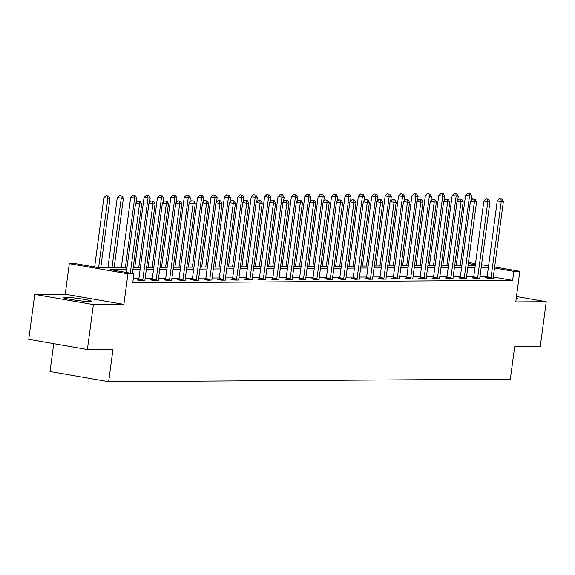 <?xml version="1.0" encoding="UTF-8"?>
<svg xmlns="http://www.w3.org/2000/svg" width="575" height="575" viewBox="0 0 575 575"><rect width="100%" height="100%" fill="white"/><g stroke="black" fill="none" stroke-linecap="round" stroke-linejoin="round"><path stroke-width="0.86" d="M65.011 297.246A14.181 1.049 7.6 0 0 63.315 297.519A14.181 1.049 7.6 0 0 73.852 299.949A14.181 1.049 7.6 0 0 89.736 301.537A14.181 1.049 7.6 0 0 91.432 301.271A14.181 1.049 7.6 0 0 80.895 298.835A14.181 1.049 7.6 0 0 65.011 297.246M456.751 261.46L455.256 261.201L456.787 261.179M53.741 343.663L50.025 371.522L108.661 381.692L510.348 379.141L514.668 346.79L540.256 346.624L546.25 301.688L516.479 296.52M108.661 381.692L112.98 349.341L87.393 349.499L28.75 339.329L34.744 294.393L93.387 304.563L123.869 304.369L127.945 273.815L69.309 263.637L75.318 263.602L99.087 267.727L126.996 267.548M123.869 304.369L65.227 294.199L34.744 294.393M65.227 294.199L69.309 263.637M87.393 349.499L93.387 304.563M126.73 269.546L110.184 269.653L133.953 273.779L132.76 282.763L512.634 280.348L493.307 276.999M487.205 276.237L480.017 276.28M473.814 276.323L466.62 276.367M460.417 276.41L453.222 276.453M447.019 276.489L439.832 276.539M433.622 276.575L426.434 276.625M420.232 276.661L413.037 276.704M406.834 276.748L399.647 276.791M393.437 276.834L386.249 276.877M380.046 276.92L372.852 276.963M366.649 276.999L359.454 277.049M353.251 277.085L346.064 277.136M339.861 277.172L332.666 277.215M326.463 277.258L319.269 277.301M313.066 277.344L305.878 277.387M299.676 277.43L292.481 277.473M286.278 277.509L279.083 277.56M272.881 277.596L265.693 277.646M259.483 277.682L252.296 277.725M246.093 277.768L238.898 277.811M232.695 277.854L225.508 277.897M219.298 277.941L212.11 277.984M205.908 278.02L198.713 278.07M192.51 278.106L185.315 278.156M179.112 278.192L171.925 278.235M165.722 278.278L158.528 278.322M152.325 278.365L145.13 278.408M138.927 278.451L133.328 278.487M138.618 279.946L137.224 279.953L141.191 280.643L144.936 280.37M152.008 279.86L150.621 279.874L154.582 280.557L158.348 280.535M165.406 279.773L164.019 279.788L167.979 280.471L171.724 280.197M178.803 279.694L177.409 279.702L181.377 280.384L185.136 280.363M192.194 279.608L190.807 279.615L194.767 280.305L198.533 280.277M205.591 279.522L204.204 279.529L208.164 280.219L211.909 279.939M218.989 279.436L217.594 279.443L221.562 280.133L225.321 280.111M232.386 279.349L230.992 279.357L234.952 280.047L238.718 280.025M245.777 279.263L244.389 279.277L248.35 279.96L252.094 279.687M259.174 279.184L257.787 279.191L261.747 279.874L265.506 279.853M272.572 279.098L271.177 279.105L275.145 279.795L278.904 279.766M285.962 279.012L284.575 279.019L288.535 279.709L292.301 279.68M299.359 278.925L297.972 278.933L301.933 279.623L305.692 279.601M312.757 278.839L311.363 278.846L315.33 279.536L319.075 279.263M326.147 278.753L324.76 278.767L328.72 279.45L332.487 279.428M339.545 278.674L338.158 278.681L342.118 279.364L345.877 279.342M352.942 278.588L351.548 278.595L355.515 279.285L359.26 279.004M366.34 278.501L364.945 278.508L368.906 279.198L372.672 279.17M379.73 278.415L378.343 278.422L382.303 279.112L386.069 279.091M393.128 278.329L391.74 278.336L395.701 279.026L399.445 278.753M406.525 278.243L405.131 278.257L409.091 278.94L412.857 278.918M419.915 278.163L418.528 278.171L422.488 278.853L426.24 278.58M433.313 278.077L431.926 278.084L435.886 278.774L439.645 278.746M446.71 277.991L445.316 277.998L449.283 278.688L453.043 278.659M460.101 277.905L458.713 277.912L462.674 278.602L466.426 278.322M473.498 277.818L472.111 277.826L476.071 278.516L479.83 278.494M486.896 277.732L485.501 277.747L489.469 278.429L493.228 278.408M494.644 266.951L519.843 271.328L515.768 301.882L546.25 301.688M519.843 271.328L513.834 271.364L494.5 268.007M512.634 280.348L513.834 271.364M133.953 273.779L127.945 273.815M468.481 262.416L475.503 263.63M481.562 264.68L488.585 265.902M475.367 264.687L468.338 263.472M133.206 267.512L140.393 267.461M146.596 267.425L153.791 267.382M159.994 267.339L167.181 267.296M173.391 267.253L180.579 267.21M186.782 267.167L193.976 267.123M200.179 267.088L207.374 267.037M213.577 267.001L220.764 266.951M226.967 266.915L234.162 266.872M240.364 266.829L247.559 266.786M253.762 266.743L260.949 266.699M267.159 266.656L274.347 266.613M280.55 266.577L287.744 266.527M293.947 266.491L301.135 266.441M307.345 266.405L314.532 266.362M320.735 266.318L327.93 266.275M334.132 266.232L341.327 266.189M347.53 266.146L354.717 266.103M360.92 266.067L368.115 266.017M374.318 265.981L381.512 265.93M387.715 265.894L394.903 265.844M401.106 265.808L408.3 265.765M414.503 265.722L421.698 265.679M427.901 265.636L435.088 265.592M441.298 265.549L448.486 265.506M454.688 265.47L461.883 265.42M468.086 265.384L475.273 265.334M488.405 267.246L481.217 267.296M475.007 267.332L467.82 267.382M461.617 267.418L454.423 267.461M448.22 267.504L441.025 267.548M434.822 267.591L427.635 267.634M421.432 267.677L414.237 267.72M408.034 267.756L400.84 267.806M394.637 267.842L387.449 267.893M381.247 267.928L374.052 267.979M367.849 268.015L360.654 268.058M354.452 268.101L347.264 268.144M341.054 268.187L333.867 268.23M327.664 268.266L320.469 268.317M314.266 268.353L307.079 268.403M300.869 268.439L293.681 268.489M287.478 268.525L280.284 268.568M274.081 268.611L266.886 268.654M260.683 268.697L253.496 268.741M247.293 268.784L240.098 268.827M233.896 268.863L226.701 268.913M220.498 268.949L213.311 268.999M207.101 269.035L199.913 269.078M193.71 269.122L186.516 269.165M180.313 269.208L173.125 269.251M166.915 269.294L159.728 269.337M153.525 269.373L146.33 269.423M140.127 269.459L132.933 269.51M516.178 298.827A14.181 1.049 7.6 0 0 517.68 298.562A14.181 1.049 7.6 0 0 516.3 297.908M130.309 273.139L139.538 203.931L141.687 203.917L132.401 273.506M126.342 272.457L135.578 203.241L139.538 203.931L139.308 201.387L140.163 201.379L137.727 201.106L139.308 201.387M137.727 201.106L135.578 203.241M141.687 203.917L140.163 201.379M100.747 267.713L109.99 198.418L103.881 197.743L94.645 266.958M107.611 195.881L106.03 195.608L107.611 195.881L107.841 198.432L98.612 267.641M108.467 195.881L109.99 198.418M103.881 197.743L106.03 195.608M142.578 280.636L142.665 280.37A1.818 0.848 99.8 0 0 142.816 279.702L152.936 203.845L155.085 203.83L144.965 279.687A1.818 0.848 99.8 0 0 144.936 280.356L144.95 280.622M138.539 280.183L138.704 279.68A1.818 0.848 99.8 0 0 138.855 279.012L148.975 203.155L152.936 203.845L152.706 201.3L153.561 201.293L151.117 201.02L152.706 201.3M151.117 201.02L148.975 203.155M155.085 203.83L153.561 201.293M155.976 280.55L156.062 280.284A1.818 0.848 99.8 0 0 156.213 279.615L166.333 203.758L168.475 203.744L158.355 279.601A1.818 0.848 99.8 0 0 158.333 280.269M151.937 280.097L152.095 279.601A1.818 0.848 99.8 0 0 152.246 278.925L162.373 203.076L166.333 203.758L166.096 201.214L166.958 201.207L164.515 200.941L166.096 201.214M164.515 200.941L162.373 203.076M168.475 203.744L166.958 201.207M114.138 267.634L123.388 198.332L117.278 197.656L107.935 267.67M121.009 195.802L119.42 195.522L121.009 195.802L121.239 198.346L111.996 267.641M121.864 195.795L123.388 198.332M117.278 197.656L119.42 195.522M136.196 202.63L136.778 198.246L130.676 197.57L121.332 267.583M134.399 195.716L132.818 195.435L134.399 195.716L134.636 198.26L125.386 267.562M135.262 195.708L136.778 198.246M130.676 197.57L132.818 195.435M169.366 280.463L169.452 280.197A1.818 0.848 99.8 0 0 169.603 279.529L179.723 203.672L181.873 203.658L171.752 279.515A1.818 0.848 99.8 0 0 171.724 280.183L171.738 280.449M165.327 280.011L165.492 279.515A1.818 0.848 99.8 0 0 165.643 278.839L175.763 202.989L179.723 203.672L179.493 201.128L180.356 201.121L177.912 200.855L179.493 201.128M177.912 200.855L175.763 202.989M181.873 203.658L180.356 201.121M182.764 280.377L182.85 280.118A1.818 0.848 99.8 0 0 183.001 279.443L193.121 203.593L195.27 203.579L185.15 279.428A1.818 0.848 99.8 0 0 185.121 280.104M178.724 279.932L178.89 279.428A1.818 0.848 99.8 0 0 179.041 278.753L189.161 202.903L193.121 203.593L192.891 201.042L193.746 201.034L191.303 200.768L192.891 201.042M191.303 200.768L189.161 202.903M195.27 203.579L193.746 201.034M196.161 280.291L196.248 280.032A1.818 0.848 99.8 0 0 196.398 279.357L206.518 203.507L208.667 203.493L198.54 279.342A1.818 0.848 99.8 0 0 198.519 280.018M192.122 279.845L192.28 279.342A1.818 0.848 99.8 0 0 192.431 278.674L202.558 202.817L206.518 203.507L206.281 200.955L207.144 200.955L204.7 200.682L206.281 200.955M204.7 200.682L202.558 202.817M208.667 203.493L207.144 200.955M149.593 202.544L150.176 198.159L144.066 197.491L134.73 267.497M147.797 195.629L146.215 195.356L147.797 195.629L148.027 198.174L138.783 267.476M148.659 195.622L150.176 198.159M144.066 197.491L146.215 195.356M162.991 202.458L163.573 198.08L157.464 197.405L148.12 267.418M161.194 195.543L159.606 195.27L161.194 195.543L161.424 198.088L152.181 267.389M162.049 195.536L163.573 198.08M157.464 197.405L159.606 195.27M176.381 202.371L176.971 197.994L170.861 197.318L161.518 267.332M174.584 195.457L173.003 195.184L174.584 195.457L174.822 198.008L165.571 267.303M175.447 195.45L176.971 197.994M170.861 197.318L173.003 195.184M209.552 280.212L209.638 279.946A1.818 0.848 99.8 0 0 209.789 279.27L219.916 203.421L222.058 203.406L211.938 279.263A1.818 0.848 99.8 0 0 211.909 279.932L211.923 280.19M205.512 279.759L205.678 279.256A1.818 0.848 99.8 0 0 205.828 278.588L215.948 202.731L219.916 203.421L219.679 200.876L220.541 200.869L218.097 200.596L219.679 200.876M218.097 200.596L215.948 202.731M222.058 203.406L220.541 200.869M189.779 202.285L190.361 197.908L184.252 197.232L174.915 267.246M187.982 195.371L186.401 195.097L187.982 195.371L188.219 197.922L178.969 267.217M188.844 195.371L190.361 197.908M184.252 197.232L186.401 195.097M222.949 280.126L223.035 279.86A1.818 0.848 99.8 0 0 223.186 279.191L233.306 203.334L235.455 203.32L225.335 279.177A1.818 0.848 99.8 0 0 225.307 279.845M218.91 279.673L219.075 279.17A1.818 0.848 99.8 0 0 219.226 278.501L229.346 202.644L233.306 203.334L233.076 200.79L233.932 200.783L231.488 200.51L233.076 200.79M231.488 200.51L229.346 202.644M235.455 203.32L233.932 200.783M203.176 202.199L203.758 197.822L197.649 197.146L188.305 267.159M201.379 195.292L199.791 195.011L201.379 195.292L201.609 197.836L192.366 267.131M202.235 195.284L203.758 197.822M197.649 197.146L199.791 195.011M236.347 280.039L236.433 279.773A1.818 0.848 99.8 0 0 236.584 279.105L246.704 203.248L248.853 203.234L238.733 279.091A1.818 0.848 99.8 0 0 238.704 279.759M232.307 279.587L232.465 279.091A1.818 0.848 99.8 0 0 232.623 278.415L242.743 202.565L246.704 203.248L246.474 200.704L247.329 200.697L244.885 200.431L246.474 200.704M244.885 200.431L242.743 202.565M248.853 203.234L247.329 200.697M216.567 202.12L217.156 197.735L211.047 197.06L201.703 267.073M214.777 195.205L213.188 194.925L214.777 195.205L215.007 197.75L205.764 267.052M215.632 195.198L217.156 197.735M211.047 197.06L213.188 194.925M249.737 279.953L249.823 279.687A1.818 0.848 99.8 0 0 249.981 279.019L260.101 203.162L262.243 203.147L252.123 279.004A1.818 0.848 99.8 0 0 252.094 279.673L252.116 279.939M245.705 279.5L245.863 279.004A1.818 0.848 99.8 0 0 246.014 278.329L256.134 202.479L260.101 203.162L259.864 200.618L260.727 200.61L258.283 200.344L259.864 200.618M258.283 200.344L256.134 202.479M262.243 203.147L260.727 200.61M229.964 202.033L230.546 197.649L224.437 196.981L215.1 266.987M228.167 195.119L226.586 194.846L228.167 195.119L228.404 197.663L219.154 266.965M229.03 195.112L230.546 197.649M224.437 196.981L226.586 194.846M263.134 279.867L263.221 279.601A1.818 0.848 99.8 0 0 263.372 278.933L273.492 203.083L275.641 203.068L265.521 278.918A1.818 0.848 99.8 0 0 265.492 279.587M259.095 279.421L259.26 278.918A1.818 0.848 99.8 0 0 259.411 278.243L269.531 202.393L273.492 203.083L273.262 200.531L274.117 200.524L271.673 200.258L273.262 200.531M271.673 200.258L269.531 202.393M275.641 203.068L274.117 200.524M243.362 201.947L243.944 197.563L237.834 196.894L228.491 266.908M241.565 195.033L239.976 194.76L241.565 195.033L241.795 197.577L232.552 266.879M242.42 195.026L243.944 197.563M237.834 196.894L239.976 194.76M276.532 279.781L276.618 279.522A1.818 0.848 99.8 0 0 276.769 278.846L286.889 202.997L289.038 202.982L278.918 278.832A1.818 0.848 99.8 0 0 278.889 279.507M272.493 279.335L272.658 278.832A1.818 0.848 99.8 0 0 272.809 278.163L282.929 202.307L286.889 202.997L286.659 200.445L287.514 200.445L285.071 200.172L286.659 200.445M285.071 200.172L282.929 202.307M289.038 202.982L287.514 200.445M256.752 201.861L257.341 197.484L251.232 196.808L241.888 266.822M254.962 194.947L253.374 194.673L254.962 194.947L255.192 197.498L245.949 266.793M255.818 194.939L257.341 197.484M251.232 196.808L253.374 194.673M289.929 279.702L290.016 279.436A1.818 0.848 99.8 0 0 290.167 278.76L300.287 202.91L302.428 202.896L292.308 278.753A1.818 0.848 99.8 0 0 292.28 279.421M285.89 279.249L286.048 278.746A1.818 0.848 99.8 0 0 286.199 278.077L296.326 202.22L300.287 202.91L300.049 200.359L300.912 200.359L298.468 200.086L300.049 200.359M298.468 200.086L296.326 202.22M302.428 202.896L300.912 200.359M270.149 201.775L270.732 197.397L264.629 196.722L255.286 266.735M268.353 194.86L266.771 194.587L268.353 194.86L268.59 197.412L259.339 266.707M269.215 194.86L270.732 197.397M264.629 196.722L266.771 194.587M303.32 279.615L303.406 279.349A1.818 0.848 99.8 0 0 303.557 278.681L313.677 202.824L315.826 202.81L305.706 278.667A1.818 0.848 99.8 0 0 305.677 279.335M299.28 279.162L299.446 278.659A1.818 0.848 99.8 0 0 299.597 277.991L309.717 202.134L313.677 202.824L313.447 200.28L314.309 200.272L311.866 199.999L313.447 200.28M311.866 199.999L309.717 202.134M315.826 202.81L314.309 200.272M283.547 201.688L284.129 197.311L278.02 196.636L268.683 266.649M281.75 194.781L280.169 194.501L281.75 194.781L281.98 197.326L272.737 266.62M282.613 194.774L284.129 197.311M278.02 196.636L280.169 194.501M316.717 279.529L316.803 279.263A1.818 0.848 99.8 0 0 316.954 278.595L327.074 202.738L329.223 202.723L319.103 278.58A1.818 0.848 99.8 0 0 319.075 279.249L319.089 279.515M312.678 279.076L312.843 278.58A1.818 0.848 99.8 0 0 312.994 277.905L323.114 202.055L327.074 202.738L326.844 200.193L327.7 200.186L325.256 199.92L326.844 200.193M325.256 199.92L323.114 202.055M329.223 202.723L327.7 200.186M296.944 201.609L297.527 197.225L291.417 196.549L282.073 266.563M295.147 194.695L293.559 194.415L295.147 194.695L295.377 197.239L286.134 266.541M296.003 194.688L297.527 197.225M291.417 196.549L293.559 194.415M330.115 279.443L330.201 279.177A1.818 0.848 99.8 0 0 330.352 278.508L340.472 202.652L342.621 202.637L332.494 278.494A1.818 0.848 99.8 0 0 332.472 279.162M326.075 278.99L326.233 278.494A1.818 0.848 99.8 0 0 326.384 277.818L336.512 201.969L340.472 202.652L340.235 200.107L341.097 200.1L338.653 199.834L340.235 200.107M338.653 199.834L336.512 201.969M342.621 202.637L341.097 200.1M310.335 201.523L310.924 197.139L304.815 196.47L295.471 266.477M308.538 194.609L306.957 194.336L308.538 194.609L308.775 197.153L299.525 266.455M309.4 194.602L310.924 197.139M304.815 196.47L306.957 194.336M343.505 279.357L343.591 279.091A1.818 0.848 99.8 0 0 343.742 278.422L353.869 202.565L356.011 202.558L345.891 278.408A1.818 0.848 99.8 0 0 345.863 279.076M339.466 278.904L339.631 278.408A1.818 0.848 99.8 0 0 339.782 277.732L349.902 201.882L353.869 202.565L353.632 200.021L354.495 200.014L352.051 199.748L353.632 200.021M352.051 199.748L349.902 201.882M356.011 202.558L354.495 200.014M323.732 201.437L324.314 197.053L318.205 196.384L308.868 266.397M321.935 194.522L320.354 194.249L321.935 194.522L322.173 197.067L312.922 266.369M322.798 194.515L324.314 197.053M318.205 196.384L320.354 194.249M356.902 279.27L356.989 279.012A1.818 0.848 99.8 0 0 357.14 278.336L367.26 202.486L369.409 202.472L359.289 278.322A1.818 0.848 99.8 0 0 359.26 278.997L359.274 279.256M352.863 278.825L353.028 278.322A1.818 0.848 99.8 0 0 353.179 277.653L363.299 201.796L367.26 202.486L367.03 199.935L367.885 199.935L365.441 199.662L367.03 199.935M365.441 199.662L363.299 201.796M369.409 202.472L367.885 199.935M337.13 201.351L337.712 196.973L331.603 196.298L322.259 266.311M335.333 194.436L333.744 194.163L335.333 194.436L335.563 196.988L326.32 266.283M336.188 194.429L337.712 196.973M331.603 196.298L333.744 194.163M370.3 279.191L370.386 278.925A1.818 0.848 99.8 0 0 370.537 278.25L380.657 202.4L382.806 202.386L372.679 278.235A1.818 0.848 99.8 0 0 372.658 278.911M366.261 278.738L366.419 278.235A1.818 0.848 99.8 0 0 366.577 277.567L376.697 201.71L380.657 202.4L380.427 199.848L381.283 199.848L378.839 199.575L380.427 199.848M378.839 199.575L376.697 201.71M382.806 202.386L381.283 199.848M350.52 201.264L351.109 196.887L345 196.212L335.656 266.225M348.73 194.35L347.142 194.077L348.73 194.35L348.96 196.902L339.71 266.196M349.586 194.35L351.109 196.887M345 196.212L347.142 194.077M383.69 279.105L383.777 278.839A1.818 0.848 99.8 0 0 383.935 278.171L394.055 202.314L396.197 202.299L386.077 278.156A1.818 0.848 99.8 0 0 386.048 278.825M379.658 278.652L379.816 278.149A1.818 0.848 99.8 0 0 379.967 277.481L390.087 201.624L394.055 202.314L393.817 199.769L394.68 199.762L392.236 199.489L393.817 199.769M392.236 199.489L390.087 201.624M396.197 202.299L394.68 199.762M363.918 201.178L364.5 196.801L358.39 196.125L349.054 266.139M362.121 194.264L360.539 193.991L362.121 194.264L362.358 196.815L353.107 266.11M362.983 194.264L364.5 196.801M358.39 196.125L360.539 193.991M397.088 279.019L397.174 278.753A1.818 0.848 99.8 0 0 397.325 278.084L407.445 202.228L409.594 202.213L399.474 278.07A1.818 0.848 99.8 0 0 399.445 278.738L399.46 279.004M393.048 278.566L393.214 278.063A1.818 0.848 99.8 0 0 393.365 277.394L403.485 201.545L407.445 202.228L407.215 199.683L408.07 199.676L405.627 199.41L407.215 199.683M405.627 199.41L403.485 201.545M409.594 202.213L408.07 199.676M377.315 201.099L377.897 196.715L371.788 196.039L362.444 266.053M375.518 194.185L373.93 193.904L375.518 194.185L375.748 196.729L366.505 266.031M376.373 194.178L377.897 196.715M371.788 196.039L373.93 193.904M410.485 278.933L410.572 278.667A1.818 0.848 99.8 0 0 410.723 277.998L420.842 202.141L422.992 202.127L412.872 277.984A1.818 0.848 99.8 0 0 412.843 278.652M406.446 278.48L406.611 277.984A1.818 0.848 99.8 0 0 406.762 277.308L416.882 201.458L420.842 202.141L420.613 199.597L421.468 199.59L419.024 199.324L420.613 199.597M419.024 199.324L416.882 201.458M422.992 202.127L421.468 199.59M390.705 201.013L391.295 196.628L385.185 195.96L375.842 265.966M388.916 194.098L387.327 193.825L388.916 194.098L389.146 196.643L379.902 265.945M389.771 194.091L391.295 196.628M385.185 195.96L387.327 193.825M423.883 278.846L423.962 278.58A1.818 0.848 99.8 0 0 424.12 277.912L434.24 202.055L436.382 202.048L426.262 277.897A1.818 0.848 99.8 0 0 426.233 278.566L426.255 278.832M419.843 278.393L420.002 277.897A1.818 0.848 99.8 0 0 420.152 277.222L430.272 201.372L434.24 202.055L434.003 199.511L434.865 199.503L432.422 199.237L434.003 199.511M432.422 199.237L430.272 201.372M436.382 202.048L434.865 199.503M404.103 200.927L404.685 196.542L398.576 195.874L389.239 265.88M402.306 194.012L400.725 193.739L402.306 194.012L402.543 196.557L393.293 265.858M403.168 194.005L404.685 196.542M398.576 195.874L400.725 193.739M437.273 278.76L437.359 278.501A1.818 0.848 99.8 0 0 437.51 277.826L447.63 201.976L449.779 201.962L439.659 277.811A1.818 0.848 99.8 0 0 439.631 278.487M433.234 278.314L433.399 277.811A1.818 0.848 99.8 0 0 433.55 277.143L443.67 201.286L447.63 201.976L447.4 199.424L448.263 199.424L445.819 199.151L447.4 199.424M445.819 199.151L443.67 201.286M449.779 201.962L448.263 199.424M417.5 200.84L418.082 196.463L411.973 195.787L402.629 265.801M415.703 193.926L414.122 193.653L415.703 193.926L415.933 196.478L406.69 265.772M416.566 193.919L418.082 196.463M411.973 195.787L414.122 193.653M450.671 278.674L450.757 278.415A1.818 0.848 99.8 0 0 450.908 277.739L461.028 201.89L463.177 201.875L453.057 277.725A1.818 0.848 99.8 0 0 453.028 278.401M446.631 278.228L446.797 277.725A1.818 0.848 99.8 0 0 446.948 277.057L457.067 201.2L461.028 201.89L460.798 199.338L461.653 199.338L459.209 199.065L460.798 199.338M459.209 199.065L457.067 201.2M463.177 201.875L461.653 199.338M430.891 200.754L431.48 196.377L425.371 195.701L416.027 265.715M429.101 193.84L427.512 193.567L429.101 193.84L429.331 196.391L420.088 265.686M429.956 193.84L431.48 196.377M425.371 195.701L427.512 193.567M464.068 278.595L464.154 278.329A1.818 0.848 99.8 0 0 464.305 277.66L474.425 201.803L476.567 201.789L466.447 277.646A1.818 0.848 99.8 0 0 466.426 278.314L466.44 278.58M460.029 278.142L460.187 277.639A1.818 0.848 99.8 0 0 460.338 276.97L470.465 201.113L474.425 201.803L474.188 199.259L475.051 199.252L472.607 198.979L474.188 199.259M472.607 198.979L470.465 201.113M476.567 201.789L475.051 199.252M444.288 200.668L444.87 196.291L438.768 195.615L429.424 265.628M442.491 193.753L440.91 193.48L442.491 193.753L442.728 196.305L433.478 265.6M443.354 193.753L444.87 196.291M438.768 195.615L440.91 193.48M477.458 278.508L477.545 278.243A1.818 0.848 99.8 0 0 477.696 277.574L487.823 201.717L489.965 201.703L479.845 277.56A1.818 0.848 99.8 0 0 479.816 278.228M473.419 278.056L473.584 277.553A1.818 0.848 99.8 0 0 473.735 276.884L483.855 201.027L487.823 201.717L487.586 199.173L488.448 199.166L486.004 198.893L487.586 199.173M486.004 198.893L483.855 201.027M489.965 201.703L488.448 199.166M457.686 200.589L458.268 196.204L452.158 195.529L442.822 265.542M455.889 193.674L454.308 193.394L455.889 193.674L456.126 196.219L446.876 265.521M456.751 193.667L458.268 196.204M452.158 195.529L454.308 193.394M490.856 278.422L490.942 278.156A1.818 0.848 99.8 0 0 491.093 277.488L501.213 201.631L503.362 201.617L493.242 277.473A1.818 0.848 99.8 0 0 493.213 278.142M486.817 277.969L486.982 277.473A1.818 0.848 99.8 0 0 487.133 276.798L497.253 200.948L501.213 201.631L500.983 199.087L501.838 199.079L499.395 198.813L500.983 199.087M499.395 198.813L497.253 200.948M503.362 201.617L501.838 199.079M471.083 200.502L471.665 196.118L465.556 195.45L456.212 265.456M469.286 193.588L467.698 193.315L469.286 193.588L469.516 196.132L460.273 265.434M470.142 193.581L471.665 196.118M465.556 195.45L467.698 193.315M142.665 280.37L138.704 279.68M142.816 279.702L138.855 279.012M156.062 280.284L152.095 279.601M156.213 279.615L152.246 278.925M169.452 280.197L165.492 279.515M169.603 279.529L165.643 278.839M182.85 280.118L178.89 279.428M183.001 279.443L179.041 278.753M196.248 280.032L192.28 279.342M196.398 279.357L192.431 278.674M209.638 279.946L205.678 279.256M209.789 279.27L205.828 278.588M223.035 279.86L219.075 279.17M223.186 279.191L219.226 278.501M236.433 279.773L232.465 279.091M236.584 279.105L232.623 278.415M249.823 279.687L245.863 279.004M249.981 279.019L246.014 278.329M263.221 279.601L259.26 278.918M263.372 278.933L259.411 278.243M276.618 279.522L272.658 278.832M276.769 278.846L272.809 278.163M290.016 279.436L286.048 278.746M290.167 278.76L286.199 278.077M303.406 279.349L299.446 278.659M303.557 278.681L299.597 277.991M316.803 279.263L312.843 278.58M316.954 278.595L312.994 277.905M330.201 279.177L326.233 278.494M330.352 278.508L326.384 277.818M343.591 279.091L339.631 278.408M343.742 278.422L339.782 277.732M356.989 279.012L353.028 278.322M357.14 278.336L353.179 277.653M370.386 278.925L366.419 278.235M370.537 278.25L366.577 277.567M383.777 278.839L379.816 278.149M383.935 278.171L379.967 277.481M397.174 278.753L393.214 278.063M397.325 278.084L393.365 277.394M410.572 278.667L406.611 277.984M410.723 277.998L406.762 277.308M423.962 278.58L420.002 277.897M424.12 277.912L420.152 277.222M437.359 278.501L433.399 277.811M437.51 277.826L433.55 277.143M450.757 278.415L446.797 277.725M450.908 277.739L446.948 277.057M464.154 278.329L460.187 277.639M464.305 277.66L460.338 276.97M477.545 278.243L473.584 277.553M477.696 277.574L473.735 276.884M490.942 278.156L486.982 277.473M491.093 277.488L487.133 276.798"/></g></svg>
